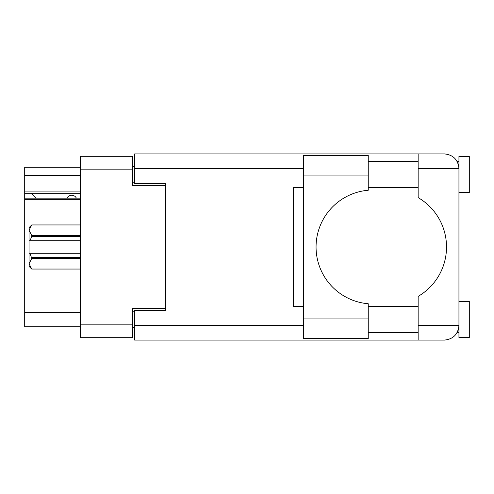 <?xml version="1.0" encoding="UTF-8"?>
<svg xmlns="http://www.w3.org/2000/svg" width="494" height="494" viewBox="0 0 494 494"><rect width="100%" height="100%" fill="white"/><g stroke="black" fill="none" stroke-linecap="round" stroke-linejoin="round"><path stroke-width="0.74" d="M80.405 199.372L24.7 199.372L24.7 198.15L80.405 198.15M165.718 310.473L165.718 308.293L132.59 308.293L132.59 337.698L80.405 337.698L80.405 156.302L132.59 156.302L132.59 185.707L165.718 185.707L165.718 183.527L165.718 310.473L134.658 310.473L134.658 325.589L303.637 325.589M134.658 327.349L132.59 327.349M132.59 166.651L134.658 166.651M80.405 175.555L24.7 175.555L24.7 167.275L80.405 167.275M80.405 326.725L24.7 326.725L24.7 312.646L80.405 312.646M24.7 199.372L24.7 312.646M24.7 175.555L24.7 191.092L80.405 191.092M24.7 191.092L24.7 198.15M24.7 193.265L80.405 193.265M368.246 175.043L368.246 190.252A56.946 56.946 0 0 0 316.061 247A56.946 56.946 0 0 0 368.246 303.748L368.246 338.631L303.637 338.631L303.637 155.369L368.246 155.369L368.246 175.043L303.637 175.043M458.043 163.384L457.234 161.581L458.945 161.581M134.658 325.589L134.658 340.082L444.452 340.082C453.189 339.162 458.024 334.327 458.945 325.589L458.945 156.4L469.3 156.4L469.3 192.641L458.945 192.641M458.945 301.359L469.3 301.359L469.3 337.6L458.945 337.6L458.945 325.589L458.667 328.405M368.246 332.419L418.152 332.419M368.246 306.533L418.152 306.533M368.246 187.467L418.152 187.467M368.246 161.581L418.152 161.581M418.152 168.411L418.152 153.918L444.452 153.918C453.189 154.838 458.024 159.673 458.945 168.411L418.152 168.411L418.152 197.625A57.156 57.156 0 0 1 418.152 296.375L418.152 325.589L458.945 325.589M165.718 183.527L134.658 183.527L134.658 153.918L418.152 153.918M303.637 306.533L293.282 306.533L293.282 187.467L303.637 187.467M418.152 340.082L418.152 325.589M457.234 161.581L458.66 165.552M458.055 330.597L458.66 328.448M76.366 198.15A5.175 5.175 -90 0 0 67.085 198.082L35.809 198.082A4.557 4.557 90 0 1 35.766 198.038L31.122 193.265M80.405 258.486L31.74 258.486L30.183 253.731L80.405 253.731M31.74 257.559L80.405 257.559M80.405 236.441L31.74 236.441L30.183 240.269L29.047 240.269L29.047 230.235L31.74 235.514L80.405 235.514M31.74 236.441L31.74 235.514M30.183 253.731L29.047 253.731L29.047 263.765L31.74 269.045L80.405 269.045L31.74 269.051L29.047 266.365L29.047 263.765L31.74 258.486M29.047 230.235L29.047 227.635L31.74 224.949L80.405 224.949L31.74 224.949L29.047 230.235L29.103 229.494M29.047 240.269L29.047 253.731M80.405 240.269L30.183 240.269M80.405 324.861L132.59 324.861M132.59 169.139L80.405 169.139M132.59 311.819L134.658 311.819M134.658 182.181L132.59 182.181M303.637 168.411L134.658 168.411M368.246 318.957L303.637 318.957M457.234 332.419L458.945 332.419"/></g></svg>
